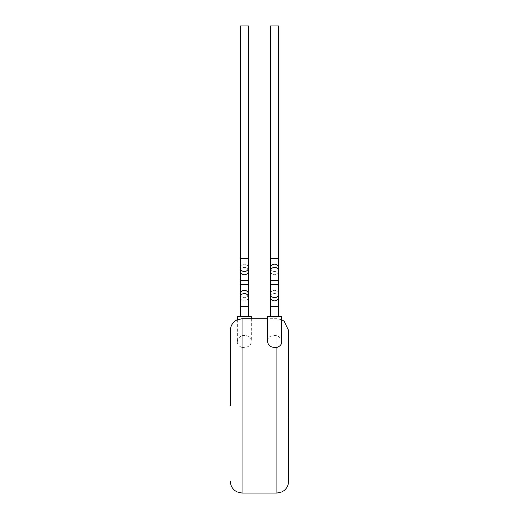 <?xml version="1.0" encoding="UTF-8"?>
<svg xmlns="http://www.w3.org/2000/svg" width="519" height="519" viewBox="0 0 519 519"><rect width="100%" height="100%" fill="white"/><g stroke="black" fill="none" stroke-linecap="round" stroke-linejoin="round"><path stroke-width="0.39" stroke-dasharray="2.6 1.95" d="M288.519 417.146L288.519 418.788M288.583 406.494L288.583 421.013L288.519 406.494M288.583 418.788L288.583 417.146M288.519 421.013L288.519 418.872M288.583 418.872L288.519 400.687M288.583 411.723L288.583 400.687L288.583 411.723M278.651 316.525L270.516 316.525L278.651 316.525M278.651 25.95L270.516 25.95M240.291 316.525L248.426 316.525L240.291 316.525M240.291 25.95L248.426 25.95M237.384 319.678L237.384 342.209C237.287 339.381 238.831 337.168 242.036 335.572L242.036 318.705M251.332 318.705L251.332 340.905C251.06 336.825 247.959 335.053 242.036 335.572M288.532 481.424L288.532 330.331M267.609 340.905C267.882 336.831 270.983 335.053 276.906 335.572L276.906 493.05M242.036 493.05L242.036 347.445C248.063 347.782 251.164 345.602 251.332 340.905M281.558 342.209C281.655 339.381 280.111 337.168 276.906 335.572M230.417 330.331L230.417 405.877M242.036 347.445C238.902 346.303 237.352 344.558 237.384 342.209M237.384 316.525L251.332 316.525M267.609 316.525L281.558 316.525M278.651 306.645L270.516 306.645M278.651 297.212A4.068 3.672 0 0 0 274.583 293.54A4.068 3.672 0 0 0 270.516 297.212M278.651 293.994A4.068 3.672 0 0 0 274.583 290.329A4.068 3.672 0 0 0 270.516 293.994M278.651 284.561L270.516 284.561M278.651 271.061A4.068 3.672 0 0 1 274.583 274.726A4.068 3.672 0 0 1 270.516 271.061M278.651 280.494L270.516 280.494M278.651 267.843A4.068 3.672 0 0 1 274.583 271.515A4.068 3.672 0 0 1 270.516 267.843M278.651 258.41L270.516 258.41M240.291 297.212A4.068 3.672 180 0 0 244.358 300.877A4.068 3.672 180 0 0 248.426 297.212M240.291 306.645L248.426 306.645M240.291 293.994A4.068 3.672 180 0 0 244.358 297.666A4.068 3.672 180 0 0 248.426 293.994M240.291 284.561L248.426 284.561M240.291 280.494L248.426 280.494M240.291 271.061A4.068 3.672 180 0 1 244.358 267.389A4.068 3.672 180 0 1 248.426 271.061M240.291 267.843A4.068 3.672 180 0 1 244.358 264.177A4.068 3.672 180 0 1 248.426 267.843M240.291 258.41L248.426 258.41M281.558 319.678L276.906 318.705L267.609 318.705"/><path stroke-width="0.78" d="M288.532 417.088L288.532 400.687M288.583 417.088L288.532 421.013M278.651 316.525L278.651 306.645L270.516 306.645L270.516 316.525M270.516 306.645L270.516 284.561L278.651 284.561L278.651 25.95L270.516 25.95L270.516 258.41L278.651 258.41M270.516 284.561L270.516 280.494L278.651 280.494M281.558 316.525L267.609 316.525L267.609 340.905C267.778 345.596 270.873 347.775 276.906 347.445C280.039 346.303 281.59 344.558 281.558 342.209L281.558 316.525M248.426 316.525L248.426 306.645L240.291 306.645L240.291 316.525M248.426 306.645L248.426 280.494L240.291 280.494L240.291 25.95L248.426 25.95L248.426 258.41L240.291 258.41M248.426 284.561L240.291 284.561L240.291 280.494M251.332 318.705L251.332 316.525L237.384 316.525L237.384 319.678M230.417 405.877L230.417 330.331C230.494 326.607 231.974 323.564 234.841 321.203L236.924 319.892L242.036 318.705L242.036 493.05L236.924 491.863L234.841 490.552C231.974 488.191 230.494 485.148 230.417 481.424M281.558 319.678L284.101 321.203L288.532 330.331L288.532 481.424C288.447 485.148 286.975 488.191 284.101 490.552L281.934 491.902L276.906 493.05L276.906 347.445M270.516 297.212A4.068 3.672 0 0 0 274.583 300.877A4.068 3.672 0 0 0 278.651 297.212L278.651 284.561M270.516 293.994A4.068 3.672 0 0 0 274.583 297.666A4.068 3.672 0 0 0 278.651 293.994M270.516 280.494L270.516 271.061A4.068 3.672 0 0 1 274.583 267.389A4.068 3.672 0 0 1 278.651 271.061M270.516 271.061L270.516 267.843A4.068 3.672 0 0 1 274.583 264.177A4.068 3.672 0 0 1 278.651 267.843M248.426 297.212A4.068 3.672 180 0 0 244.358 293.54A4.068 3.672 180 0 0 240.291 297.212L240.291 284.561M248.426 293.994A4.068 3.672 180 0 0 244.358 290.329A4.068 3.672 180 0 0 240.291 293.994M248.426 280.494L248.426 271.061A4.068 3.672 180 0 1 244.358 274.726A4.068 3.672 180 0 1 240.291 271.061M248.426 271.061L248.426 267.843A4.068 3.672 180 0 1 244.358 271.515A4.068 3.672 180 0 1 240.291 267.843M278.651 306.645L278.651 297.212M240.291 306.645L240.291 297.212M276.906 493.05L242.036 493.05M267.609 318.705L242.036 318.705M248.426 267.843L248.426 258.41M270.516 267.843L270.516 258.41"/></g></svg>

